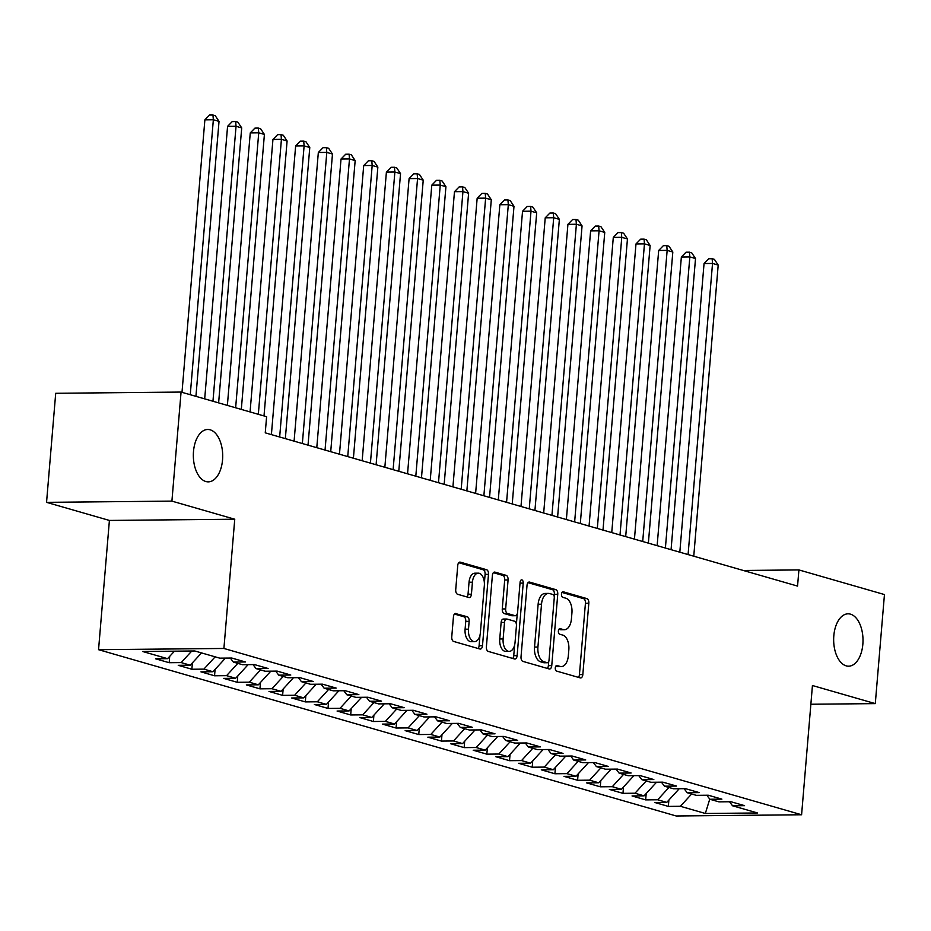 <?xml version="1.0" encoding="UTF-8"?>
<svg xmlns="http://www.w3.org/2000/svg" width="931" height="931" viewBox="0 0 931 931"><rect width="100%" height="100%" fill="white"/><g stroke="black" fill="none" stroke-linecap="round" stroke-linejoin="round"><path stroke-width="1.4" d="M555.283 667.864A2.816 1.571 89.4 0 0 556.61 671.088L580.269 677.896A4.015 2.246 89.4 0 0 580.641 677.954A4.015 2.246 89.4 0 0 582.829 674.579L588.823 603.207A4.015 2.246 89.4 0 0 586.926 598.61L563.267 591.79A2.816 1.571 89.4 0 0 562.999 591.755A2.816 1.571 89.4 0 0 561.474 594.118A2.816 1.571 89.4 0 0 562.801 597.341L565.862 598.226A12.848 7.204 89.4 0 1 571.925 612.97L571.425 618.917A12.848 7.204 89.4 0 1 564.419 629.717A12.848 7.204 89.4 0 1 563.232 629.542L560.171 628.669A2.816 1.571 89.4 0 0 559.903 628.634A2.816 1.571 89.4 0 0 558.379 630.997A2.816 1.571 89.4 0 0 559.706 634.22L562.766 635.093A12.848 7.204 89.4 0 1 568.829 649.838L568.329 655.785A12.848 7.204 89.4 0 1 561.323 666.584A12.848 7.204 89.4 0 1 560.136 666.421L557.075 665.537A2.816 1.571 89.4 0 0 556.808 665.502A2.816 1.571 89.4 0 0 555.283 667.864M222.544 459.856A26.184 14.687 89.4 0 0 207.764 429.482A26.184 14.687 89.4 0 0 193.497 451.488A26.184 14.687 89.4 0 0 208.276 481.862A26.184 14.687 89.4 0 0 222.544 459.856M862.851 644.182A26.184 14.687 89.4 0 0 848.071 613.82A26.184 14.687 89.4 0 0 833.815 635.826A26.184 14.687 89.4 0 0 848.583 666.189A26.184 14.687 89.4 0 0 862.851 644.182M456.004 613.494A4.015 2.246 89.4 0 0 455.631 613.448A4.015 2.246 89.4 0 0 453.444 616.822L451.756 636.839A4.015 2.246 89.4 0 0 453.653 641.447L479.93 649.012A4.015 2.246 89.4 0 0 480.303 649.07A4.015 2.246 89.4 0 0 482.491 645.695L488.484 574.334A4.015 2.246 89.4 0 0 486.599 569.725L460.31 562.161A4.015 2.246 89.4 0 0 459.937 562.103A4.015 2.246 89.4 0 0 457.749 565.478L455.725 589.66A4.015 2.246 89.4 0 0 457.621 594.269L468.863 597.504A4.015 2.246 89.4 0 0 469.236 597.562A4.015 2.246 89.4 0 0 471.423 594.187L472.436 582.189A10.741 6.028 89.4 0 1 478.278 573.159A10.741 6.028 89.4 0 1 484.341 585.622L480.396 632.603A10.741 6.028 89.4 0 1 474.554 641.634A10.741 6.028 89.4 0 1 468.491 629.17L469.143 621.338A4.015 2.246 89.4 0 0 467.246 616.741L455.259 613.506M171.909 501.122L46.55 502.344L109.404 520.441L234.752 519.219L171.909 501.122L181.068 392.067L266.603 416.692L265.254 432.845L797.553 586.088L798.914 569.923L743.322 570.47M234.752 519.219L223.906 648.465L801.591 814.765L676.232 815.987L98.546 649.687L223.906 648.465M810.866 704.243L875.291 703.615L812.437 685.519L801.591 814.765M875.291 703.615L884.45 594.56L798.914 569.923M521.023 656.786A4.015 2.246 89.4 0 0 522.919 661.394L549.197 668.958A4.015 2.246 89.4 0 0 549.569 669.005A4.015 2.246 89.4 0 0 551.757 665.63L557.75 594.269A4.015 2.246 89.4 0 0 555.854 589.66L529.576 582.096A4.015 2.246 89.4 0 0 529.204 582.05A4.015 2.246 89.4 0 0 527.016 585.424L521.023 656.786M514.564 658.985L488.286 651.421A4.015 2.246 89.4 0 1 486.389 646.812L492.383 575.451A4.015 2.246 89.4 0 1 494.57 572.076A4.015 2.246 89.4 0 1 494.943 572.123L506.196 575.37A4.015 2.246 89.4 0 1 508.082 579.966L505.661 608.909A4.015 2.246 89.4 0 0 507.546 613.517L515.018 615.67A4.015 2.246 89.4 0 0 515.39 615.717A4.015 2.246 89.4 0 0 517.578 612.342L520.103 582.212A2.816 1.571 89.4 0 1 521.639 579.85A2.816 1.571 89.4 0 1 523.222 583.109L517.124 655.657A4.015 2.246 89.4 0 1 514.936 659.032A4.015 2.246 89.4 0 1 514.564 658.985M668.877 800.055L668.353 806.409L680.375 806.293L705.337 813.473L757.508 812.972L732.546 805.78L744.579 805.664L730.963 801.742L718.941 801.859L709.864 799.252L721.886 799.135L708.27 795.214L696.248 795.33L687.171 792.723L699.204 792.607L685.588 788.685L673.555 788.801L664.478 786.183L676.511 786.067L662.895 782.156L650.862 782.273L641.796 779.654L653.818 779.538L640.202 775.616L628.181 775.732L619.103 773.126L631.125 773.009L617.521 769.087L605.487 769.204L596.41 766.597L608.443 766.469L594.828 762.559L582.794 762.675L573.717 760.057L585.75 759.94L572.134 756.019L560.113 756.147L551.036 753.528L563.057 753.412L549.441 749.49L537.42 749.606L528.342 746.999L540.364 746.883L526.76 742.961L514.727 743.078L505.649 740.459L517.683 740.343L504.067 736.433L492.034 736.549L482.968 733.931L494.989 733.814L481.374 729.892L469.352 730.009L460.275 727.402L472.296 727.286L458.68 723.364L446.659 723.48L437.582 720.873L449.615 720.757L435.999 716.835L423.966 716.951L414.889 714.333L426.922 714.217L413.306 710.295L401.284 710.423L392.207 707.804L404.229 707.688L390.613 703.766L378.591 703.883L369.514 701.276L381.535 701.159L367.931 697.238L355.898 697.354L346.821 694.747L358.854 694.619L345.238 690.709L333.205 690.825L324.128 688.207L336.161 688.09L322.545 684.169L310.523 684.285L301.446 681.678L313.468 681.562L299.852 677.64L287.83 677.756L278.753 675.15L290.786 675.033L277.17 671.111L265.137 671.228L256.06 668.609L268.093 668.493L254.477 664.583L242.444 664.699L233.378 662.081L245.4 661.964L231.784 658.042L219.763 658.159L194.8 650.978L142.629 651.491L167.58 658.671L174.446 651.176M668.353 806.409L654.737 802.487L666.759 802.371L657.682 799.764L668.935 787.475M646.195 793.526L645.66 799.88L657.682 799.764M645.66 799.88L632.044 795.958L644.077 795.842L635 793.224L646.242 780.934M623.502 786.998L622.967 793.352L635 793.224M622.967 793.352L609.351 789.43L621.384 789.313L612.307 786.695L623.561 774.406M600.809 780.457L600.274 786.811L612.307 786.695M600.274 786.811L586.67 782.901L598.691 782.773L589.614 780.166L600.867 767.877M578.128 773.929L577.592 780.283L589.614 780.166M577.592 780.283L563.977 776.361L575.998 776.245L566.921 773.638L578.174 761.337M555.435 767.4L554.899 773.754L566.921 773.638M554.899 773.754L541.283 769.832L553.317 769.716L544.239 767.097L555.481 754.808M532.741 760.871L532.206 767.214L544.239 767.097M532.206 767.214L518.59 763.304L530.623 763.187L521.546 760.569L532.8 748.28M510.048 754.331L509.525 760.685L521.546 760.569M509.525 760.685L495.909 756.763L507.93 756.647L498.853 754.04L510.107 741.751M487.367 747.802L486.832 754.157L498.853 754.04M486.832 754.157L473.216 750.235L485.237 750.118L476.172 747.512L487.413 735.211M464.674 741.274L464.138 747.628L476.172 747.512M464.138 747.628L450.523 743.706L462.556 743.59L453.478 740.971L464.732 728.682M441.981 734.734L441.445 741.088L453.478 740.971M441.445 741.088L427.841 737.177L439.863 737.049L430.785 734.443L442.039 722.153M419.287 728.205L418.764 734.559L430.785 734.443M418.764 734.559L405.148 730.637L417.169 730.521L408.092 727.914L419.346 715.625M396.606 721.676L396.071 728.03L408.092 727.914M396.071 728.03L382.455 724.109L394.488 723.992L385.411 721.374L396.653 709.085M373.913 715.148L373.378 721.502L385.411 721.374M373.378 721.502L359.762 717.58L371.795 717.464L362.718 714.845L373.971 702.556M351.22 708.607L350.684 714.961L362.718 714.845M350.684 714.961L337.08 711.04L349.102 710.923L340.024 708.316L351.278 696.027M328.538 702.079L328.003 708.433L340.024 708.316M328.003 708.433L314.387 704.511L326.409 704.395L317.343 701.788L328.585 689.487M305.845 695.55L305.31 701.904L317.343 701.788M305.31 701.904L291.694 697.982L303.727 697.866L294.65 695.248L305.903 682.958M283.152 689.021L282.617 695.364L294.65 695.248M282.617 695.364L269.001 691.454L281.034 691.337L271.957 688.719L283.21 676.43M260.459 682.481L259.935 688.835L271.957 688.719M259.935 688.835L246.319 684.913L258.341 684.797L249.264 682.19L260.517 669.901M237.777 675.953L237.242 682.307L249.264 682.19M237.242 682.307L223.626 678.385L235.659 678.268L226.582 675.65L237.824 663.361M215.084 669.424L214.549 675.778L226.582 675.65M214.549 675.778L200.933 671.856L212.966 671.74L203.889 669.121L215.142 656.832M192.391 662.884L191.856 669.238L203.889 669.121M191.856 669.238L178.252 665.328L190.273 665.2L181.196 662.593L191.798 651.002M169.71 656.355L169.174 662.709L181.196 662.593M169.174 662.709L155.558 658.787L167.58 658.671M233.378 662.081L230.318 658.054M256.06 668.609L252.999 664.594M190.273 665.2L201.527 652.91M278.753 675.15L275.692 671.123M212.966 671.74L225.442 658.112M301.446 681.678L298.385 677.652M235.659 678.268L248.123 664.641M324.128 688.207L321.067 684.192M258.341 684.797L270.816 671.17M346.821 694.747L343.76 690.721M281.034 691.337L293.509 677.698M369.514 701.276L366.453 697.249M303.727 697.866L316.203 684.238M392.207 707.804L389.146 703.778M326.409 704.395L338.884 690.767M414.889 714.333L411.828 710.318M349.102 710.923L361.577 697.296M437.582 720.873L434.521 716.847M371.795 717.464L384.27 703.836M460.275 727.402L457.214 723.375M394.488 723.992L406.963 710.365M482.968 733.931L479.896 729.916M417.169 730.521L429.645 716.893M505.649 740.459L502.589 736.444M439.863 737.049L452.338 723.422M528.342 746.999L525.282 742.973M462.556 743.59L475.031 729.962M551.036 753.528L547.975 749.502M485.237 750.118L497.713 736.491M573.717 760.057L570.656 756.042M507.93 756.647L520.406 743.019M596.41 766.597L593.35 762.57M530.623 763.187L543.099 749.548M619.103 773.126L616.043 769.099M553.317 769.716L565.792 756.088M641.796 779.654L638.736 775.639M575.998 776.245L588.473 762.617M664.478 786.183L661.417 782.168M598.691 782.773L611.167 769.146M687.171 792.723L684.11 788.697M621.384 789.313L633.86 775.686M709.864 799.252L706.804 795.225M644.077 795.842L656.541 782.215M732.546 805.78L729.485 801.766M666.759 802.371L679.234 788.743M181.068 392.067L55.709 393.289L46.55 502.344M109.404 520.441L98.546 649.687M705.337 813.473L709.759 799.124M680.375 806.293L691.628 794.003M555.795 666.177L556.75 666.456A12.848 7.204 89.4 0 0 557.937 666.619L561.323 666.584M564.419 629.717L561.032 629.74A12.848 7.204 89.4 0 1 559.845 629.577L558.891 629.309M578.43 677.372A4.015 2.246 89.4 0 0 579.443 674.614L585.436 603.241A4.015 2.246 89.4 0 0 583.539 598.645L561.987 592.43M554.189 596.364L554.364 594.304A4.015 2.246 89.4 0 0 552.467 589.695L528.028 582.655M547.358 668.423A4.015 2.246 89.4 0 0 548.371 665.665L548.708 661.638M547.219 662.697A2.816 1.571 89.4 0 0 547.475 662.732A2.816 1.571 89.4 0 0 549.011 660.37L554.271 597.737A2.816 1.571 89.4 0 0 552.944 594.513L549.709 593.582A12.848 7.204 89.4 0 0 548.522 593.408A12.848 7.204 89.4 0 0 541.516 604.207L537.92 647.033A12.848 7.204 89.4 0 0 543.983 661.766L547.219 662.697L543.832 662.732A2.816 1.571 89.4 0 0 544.088 662.767A2.816 1.571 89.4 0 0 544.344 662.732M548.522 593.408L545.135 593.443A12.848 7.204 89.4 0 0 538.13 604.242L541.516 604.207M543.832 662.732L540.597 661.801A12.848 7.204 89.4 0 1 534.534 647.068L538.13 604.242M493.395 572.693L502.81 575.393L506.196 575.37M512.364 615.694A4.015 2.246 89.4 0 1 511.992 615.752A4.015 2.246 89.4 0 1 511.619 615.694L504.16 613.552A4.015 2.246 89.4 0 1 502.275 608.944L504.695 580.001A4.015 2.246 89.4 0 0 502.81 575.393M517.252 613.878L516.391 624.177M514.645 644.962L513.737 655.692L517.124 655.657M503.136 638.945A10.741 6.028 89.4 0 0 509.199 651.397A10.741 6.028 89.4 0 0 515.052 642.378L516.437 625.818A4.015 2.246 89.4 0 0 514.54 621.221L507.081 619.068A4.015 2.246 89.4 0 0 506.708 619.022A4.015 2.246 89.4 0 0 504.521 622.397L503.136 638.945L499.749 638.98A10.741 6.028 89.4 0 0 505.812 651.432L509.199 651.397M503.694 619.103A4.015 2.246 89.4 0 0 503.322 619.045A4.015 2.246 89.4 0 0 501.134 622.42L504.521 622.397M499.749 638.98L501.134 622.42M512.737 658.461A4.015 2.246 89.4 0 0 513.737 655.692M474.554 641.634L471.156 641.668A10.741 6.028 89.4 0 1 465.093 629.205L465.756 621.373A4.015 2.246 89.4 0 0 463.859 616.764L454.456 614.064M478.278 573.159L474.891 573.193A10.741 6.028 89.4 0 0 469.038 582.224L472.436 582.189M467.025 596.98A4.015 2.246 89.4 0 0 468.037 594.222L469.038 582.224M484.376 582.934L485.098 574.357A4.015 2.246 89.4 0 0 483.201 569.76L458.762 562.72M478.103 648.488A4.015 2.246 89.4 0 0 479.104 645.73L479.989 635.186M693.758 556.203L718.197 265.079L712.529 263.45L704.057 263.531L679.816 552.188M704.057 263.531L708.747 258.748L712.134 258.713L712.529 263.45L688.079 554.573M712.134 258.713L714.403 259.365L718.197 265.079M671.065 549.674L695.515 258.55L689.836 256.909L681.364 257.003L657.135 545.659M681.364 257.003L686.054 252.208L689.44 252.173L689.836 256.909L665.397 548.045M689.44 252.173L691.71 252.836L695.515 258.55M648.372 543.145L672.822 252.01L667.155 250.381L658.683 250.462L634.442 539.13M658.683 250.462L663.361 245.679L666.747 245.644L667.155 250.381L642.704 541.505M666.747 245.644L669.017 246.296L672.822 252.01M625.69 536.605L650.129 245.481L644.461 243.852L635.989 243.934L611.748 532.602M635.989 243.934L640.668 239.151L644.066 239.116L644.461 243.852L620.011 534.976M644.066 239.116L646.335 239.767L650.129 245.481M602.997 530.076L627.447 238.953L621.768 237.324L613.296 237.405L589.055 526.062M613.296 237.405L617.986 232.61L621.373 232.587L621.768 237.324L597.318 528.447M621.373 232.587L623.642 233.239L627.447 238.953M580.304 523.548L604.754 232.424L599.075 230.783L590.615 230.865L566.374 519.533M590.615 230.865L595.293 226.082L598.68 226.047L599.075 230.783L574.636 521.907M598.68 226.047L600.949 226.699L604.754 232.424M557.611 517.008L582.061 225.884L576.394 224.255L567.922 224.336L543.681 513.004M567.922 224.336L572.6 219.553L575.986 219.518L576.394 224.255L551.943 515.378M575.986 219.518L578.256 220.17L582.061 225.884M534.929 510.479L559.368 219.355L553.701 217.726L545.229 217.807L520.988 506.464M545.229 217.807L549.918 213.024L553.305 212.99L553.701 217.726L529.25 508.85M553.305 212.99L555.574 213.641L559.368 219.355M512.236 503.95L536.687 212.827L531.007 211.186L522.535 211.279L498.294 499.935M522.535 211.279L527.225 206.484L530.612 206.461L531.007 211.186L506.569 502.321M530.612 206.461L532.881 207.113L536.687 212.827M489.543 497.422L513.993 206.298L508.314 204.657L499.854 204.739L475.613 493.407M499.854 204.739L504.532 199.956L507.919 199.921L508.314 204.657L483.876 495.781M507.919 199.921L510.188 200.572L513.993 206.298M466.862 490.881L491.3 199.758L485.633 198.128L477.161 198.21L452.92 486.878M477.161 198.21L481.839 193.427L485.237 193.392L485.633 198.128L461.182 489.252M485.237 193.392L487.507 194.044L491.3 199.758M444.168 484.353L468.607 193.229L462.94 191.6L454.468 191.681L430.227 480.338M454.468 191.681L459.158 186.898L462.544 186.863L462.94 191.6L438.489 482.724M462.544 186.863L464.813 187.515L468.607 193.229M421.475 477.824L445.926 186.7L440.247 185.06L431.786 185.141L407.545 473.809M431.786 185.141L436.464 180.358L439.851 180.323L440.247 185.06L415.808 476.183M439.851 180.323L442.12 180.986L445.926 186.7M398.782 471.295L423.233 180.16L417.565 178.531L409.093 178.612L384.852 467.281M409.093 178.612L413.771 173.829L417.158 173.794L417.565 178.531L393.115 469.655M417.158 173.794L419.427 174.446L423.233 180.16M376.101 464.755L400.539 173.631L394.872 172.002L386.4 172.084L362.159 460.752M386.4 172.084L391.09 167.301L394.476 167.266L394.872 172.002L370.422 463.126M394.476 167.266L396.746 167.917L400.539 173.631M353.408 458.227L377.858 167.103L372.179 165.474L363.707 165.555L339.466 454.212M363.707 165.555L368.397 160.76L371.783 160.737L372.179 165.474L347.74 456.597M371.783 160.737L374.053 161.389L377.858 167.103M330.714 451.698L355.165 160.574L349.486 158.933L341.025 159.015L316.784 447.683M341.025 159.015L345.704 154.232L349.09 154.197L349.486 158.933L325.047 450.057M349.09 154.197L351.359 154.849L355.165 160.574M308.021 445.158L332.472 154.034L326.804 152.405L318.332 152.486L294.091 441.154M318.332 152.486L323.01 147.703L326.397 147.668L326.804 152.405L302.354 443.528M326.397 147.668L328.666 148.32L332.472 154.034M285.34 438.629L309.779 147.505L304.111 145.876L295.639 145.958L271.398 434.614M295.639 145.958L300.329 141.175L303.715 141.14L304.111 145.876L279.661 437M303.715 141.14L305.985 141.791L309.779 147.505M264.008 415.948L287.097 140.977L281.418 139.336L272.946 139.429L250.067 411.933M272.946 139.429L277.636 134.634L281.022 134.599L281.418 139.336L258.329 414.307M281.022 134.599L283.292 135.263L287.097 140.977M241.315 409.407L264.404 134.436L258.737 132.807L250.264 132.889L227.373 405.404M250.264 132.889L254.943 128.106L258.329 128.071L258.737 132.807L235.636 407.778M258.329 128.071L260.599 128.722L264.404 134.436M218.622 402.879L241.711 127.908L236.043 126.279L227.571 126.36L204.692 398.864M227.571 126.36L232.25 121.577L235.648 121.542L236.043 126.279L212.955 401.249M235.648 121.542L237.917 122.194L241.711 127.908M195.929 396.35L219.029 121.379L213.35 119.75L204.878 119.831L181.999 392.335M204.878 119.831L209.568 115.037L212.955 115.013L213.35 119.75L190.261 394.709M212.955 115.013L215.224 115.665L219.029 121.379M556.75 666.456L560.136 666.421M559.845 629.577L563.232 629.542M583.539 598.645L586.926 598.61M585.436 603.241L588.823 603.207M579.443 674.614L582.829 674.579M528.831 582.108L529.576 582.096M552.467 589.695L555.854 589.66M554.364 594.304L557.75 594.269M548.371 665.665L551.757 665.63M534.534 647.068L537.92 647.033M540.597 661.801L543.983 661.766M494.198 572.134L494.943 572.123M504.695 580.001L508.082 579.966M502.275 608.944L505.661 608.909M504.16 613.552L507.546 613.517M511.619 615.694L515.018 615.67M520.022 583.143L523.222 583.109M463.859 616.764L467.246 616.741M465.756 621.373L469.143 621.338M465.093 629.205L468.491 629.17M468.037 594.222L471.423 594.187M459.565 562.161L460.31 562.161M483.201 569.76L486.599 569.725M485.098 574.357L488.484 574.334M479.104 645.73L482.491 645.695M544.088 662.767L547.475 662.732M511.992 615.752L515.39 615.717M503.322 619.045L506.708 619.022"/></g></svg>
